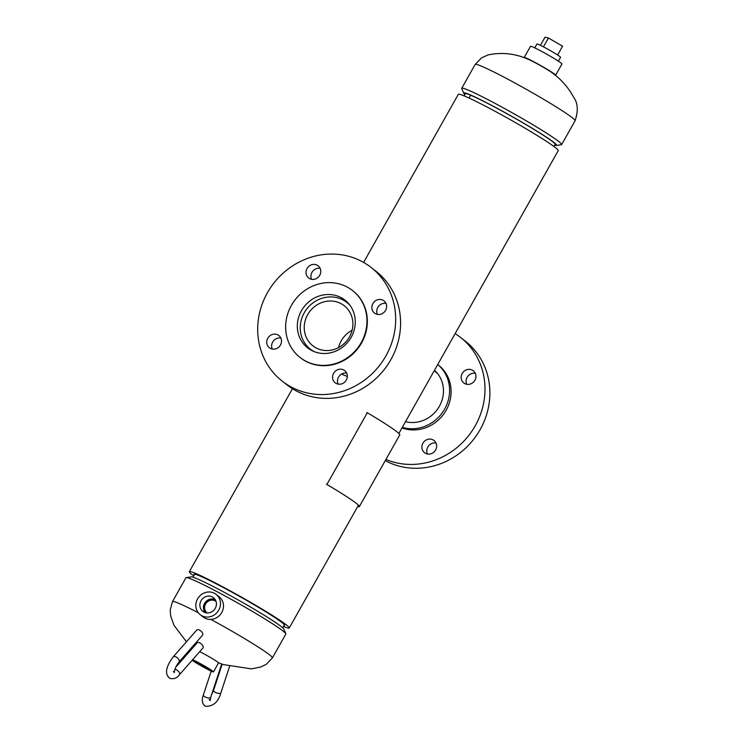 <?xml version="1.0" encoding="UTF-8"?>
<svg xmlns="http://www.w3.org/2000/svg" width="744" height="744" viewBox="0 0 744 744"><rect width="100%" height="100%" fill="white"/><g stroke="black" fill="none" stroke-linecap="round" stroke-linejoin="round"><path stroke-width="1.12" d="M283.994 625.518A52.024 3.125 -150.6 0 0 284.627 625.388A52.024 3.125 -150.6 0 0 282.023 622.598A52.024 3.125 -150.6 0 0 232.342 592.401A52.024 3.125 -150.6 0 0 193.979 574.303A52.024 3.125 -150.6 0 0 194.193 574.917M347.346 376.501L341.58 374.046M283.464 626.457A57.344 3.441 -150.6 0 0 289.258 627.992A57.344 3.441 -150.6 0 0 286.394 624.923A57.344 3.441 -150.6 0 0 231.626 591.638A57.344 3.441 -150.6 0 0 189.339 571.69A57.344 3.441 -150.6 0 0 192.212 574.759A57.344 3.441 -150.6 0 0 193.654 575.856M398.877 433.454L558.233 150.641A57.344 3.441 -150.6 0 0 555.368 147.572A57.344 3.441 -150.6 0 0 500.6 114.288A57.344 3.441 -150.6 0 0 458.323 94.339L363.611 262.418M186.223 577.595L191.227 576.898A53.308 3.199 29.4 0 1 232.082 596.567A53.308 3.199 29.4 0 1 281.186 626.522A53.308 3.199 29.4 0 1 283.836 629.08L285.826 633.721A57.334 3.441 -150.6 0 0 282.98 630.977A57.334 3.441 -150.6 0 0 230.156 598.762A57.334 3.441 -150.6 0 0 186.223 577.595A57.334 3.441 -150.6 0 0 185.935 577.744L172.496 601.598A57.334 3.441 29.4 0 1 198.276 612.731M210.887 619.417A57.334 3.441 29.4 0 1 269.542 654.832A57.334 3.441 29.4 0 1 272.406 657.891L285.845 634.046A57.334 3.441 -150.6 0 0 285.826 633.721M526.436 58.757A15.466 0.93 29.4 0 1 537.838 64.142A15.466 0.93 29.4 0 1 552.606 73.117A15.466 0.93 -150.6 0 0 552.476 73.014A15.466 0.93 -150.6 0 0 535.392 62.812A15.466 0.93 -150.6 0 0 527.701 59.055C514.82 53.466 501.614 52.089 488.092 54.926L481.703 57.762L475.174 64.44L461.736 88.294A57.334 3.441 29.4 0 1 504.014 108.233A57.334 3.441 29.4 0 1 558.772 141.518A57.334 3.441 29.4 0 1 561.646 144.587A57.334 3.441 29.4 0 1 561.357 144.736L556.345 145.433A53.308 3.199 -150.6 0 0 553.945 142.448A53.308 3.199 -150.6 0 0 501.242 110.521A53.308 3.199 -150.6 0 0 463.745 93.26A53.308 3.199 -150.6 0 0 464.87 94.544M463.745 93.26L461.754 88.61A57.334 3.441 29.4 0 1 461.736 88.294M554.866 144.801A52.024 3.125 -150.6 0 0 555.489 144.671A52.024 3.125 -150.6 0 0 552.885 141.881A52.024 3.125 -150.6 0 0 503.204 111.684A52.024 3.125 -150.6 0 0 464.851 93.595A52.024 3.125 -150.6 0 0 465.065 94.2M554.671 145.145A53.308 3.199 -150.6 0 0 556.345 145.433M195.012 661.658A8.658 0.521 -150.6 0 0 203.196 666.68A8.658 0.521 -150.6 0 0 209.817 669.814A8.658 0.521 -150.6 0 0 209.529 669.47A8.658 0.521 -150.6 0 0 201.354 664.466A8.658 0.521 -150.6 0 0 194.723 661.314A8.658 0.521 -150.6 0 0 195.012 661.658M192.138 660.272A12.89 0.772 -150.6 0 0 204.572 667.731A12.89 0.772 -150.6 0 0 213.491 671.888L218.55 662.932A12.89 0.772 -150.6 0 0 218.122 662.42A12.89 0.772 -150.6 0 0 199.69 651.67M213.491 671.888A12.89 0.772 -150.6 0 0 213.072 671.376A12.89 0.772 -150.6 0 0 203.735 665.508A12.89 0.772 -150.6 0 0 192.64 659.705M201.038 600.743A8.658 8.035 -52 0 0 203.307 611.698A8.658 8.035 -52 0 0 215.267 608.313A8.658 8.035 -52 0 0 213.947 598.102A8.658 8.035 -52 0 0 201.038 600.743M215.267 599.711A8.333 7.738 -52 0 0 204.535 603.412A8.333 7.738 -52 0 0 205.186 612.6M216.085 601.552A7.245 6.724 -52 0 0 215.844 601.347A7.245 6.724 -52 0 0 205.428 603.886A7.245 6.724 -52 0 0 206.906 612.758A7.245 6.724 -52 0 0 207.167 612.954M215.927 601.412A7.245 6.724 -52 0 0 205.595 604.016A7.245 6.724 -52 0 0 206.999 612.824M200.21 614.674L203.224 617.036A12.89 11.96 -52 0 0 221.749 612.526A12.89 11.96 -52 0 0 219.108 596.744L216.095 594.382A12.89 11.96 -52 0 0 197.569 598.892A12.89 11.96 -52 0 0 200.21 614.674A12.89 11.96 -52 0 0 218.736 610.164A12.89 11.96 -52 0 0 216.095 594.382M524.362 57.818A18.042 1.079 29.4 0 1 524.195 57.493A18.042 1.079 29.4 0 1 539.009 64.607A18.042 1.079 29.4 0 1 555.461 74.893A18.042 1.079 29.4 0 1 555.629 75.209A18.042 1.079 29.4 0 1 555.266 75.228M524.195 57.493L530.509 46.295A18.042 1.079 29.4 0 1 545.324 53.401A18.042 1.079 29.4 0 1 561.776 63.686A18.042 1.079 29.4 0 1 561.943 64.003L555.629 75.209M534.769 47.867L536.936 44.008A13.559 0.818 29.4 0 1 537.261 44.008A13.559 0.818 29.4 0 1 550.346 50.629A13.559 0.818 29.4 0 1 560.558 57.316L558.381 61.175M540.432 45.338L545.017 37.2L548.43 37.991L562.585 46.202L557.609 55.019M548.43 37.991L543.436 46.853M352.135 330.215A25.454 23.631 -52 0 0 341.208 340.892A25.454 23.631 -52 0 0 338.539 347.588M307.672 314.647A25.454 23.631 -52 0 0 312.88 345.821A25.454 23.631 -52 0 0 349.466 336.911A25.454 23.631 -52 0 0 344.258 305.738A25.454 23.631 -52 0 0 307.672 314.647M350.192 305.598A29.639 27.519 -52 0 0 346.834 302.436A29.639 27.519 -52 0 0 304.231 312.815A29.639 27.519 -52 0 0 310.304 349.113A29.639 27.519 -52 0 0 314.173 351.614M437.388 373.311A29.639 27.519 -52 0 0 437.277 373.218L434.18 370.8M267.775 338.25A7.728 7.18 -52 0 0 269.356 347.718A7.728 7.18 -52 0 0 280.469 345.011A7.728 7.18 -52 0 0 278.888 335.544A7.728 7.18 -52 0 0 267.775 338.25M272.276 349.029A7.728 7.18 128 0 1 272.667 342.082A7.728 7.18 128 0 1 280.86 338.055M307.058 268.519A7.728 7.18 -52 0 0 308.639 277.986A7.728 7.18 -52 0 0 319.753 275.28A7.728 7.18 -52 0 0 318.172 265.813A7.728 7.18 -52 0 0 307.058 268.519M311.559 279.307A7.728 7.18 128 0 1 311.959 272.351A7.728 7.18 128 0 1 320.153 268.333M372.902 303.589A7.728 7.18 -52 0 0 374.483 313.057A7.728 7.18 -52 0 0 385.597 310.35A7.728 7.18 -52 0 0 384.016 300.883A7.728 7.18 -52 0 0 372.902 303.589M377.403 314.377A7.728 7.18 128 0 1 377.803 307.421A7.728 7.18 128 0 1 385.997 303.403M333.61 373.321A7.728 7.18 -52 0 0 335.2 382.788A7.728 7.18 -52 0 0 346.313 380.082A7.728 7.18 -52 0 0 344.723 370.614A7.728 7.18 -52 0 0 333.61 373.321M338.12 384.099A7.728 7.18 128 0 1 338.511 377.152A7.728 7.18 128 0 1 346.704 373.125M291.388 305.403A42.52 39.479 128 0 1 352.517 290.523A42.52 39.479 128 0 1 361.221 342.603A42.52 39.479 128 0 1 300.102 357.492A42.52 39.479 128 0 1 291.388 305.403M352.703 290.672A42.52 39.479 128 0 1 352.889 290.82A42.52 39.479 128 0 1 361.603 342.9A42.52 39.479 128 0 1 300.474 357.79A42.52 39.479 128 0 1 300.288 357.641M267.431 292.736A72.159 66.997 128 0 1 371.154 267.477A72.159 66.997 128 0 1 385.941 355.865A72.159 66.997 128 0 1 282.209 381.123A72.159 66.997 128 0 1 267.431 292.736M371.154 267.477L376.055 271.309A72.159 66.997 128 0 1 390.842 359.696A72.159 66.997 128 0 1 287.11 384.955L282.209 381.123M311.243 350.247A30.309 28.142 128 0 1 310.192 349.02M351.196 337.264A30.309 28.142 128 0 1 307.625 347.867A30.309 28.142 128 0 1 301.422 310.75A30.309 28.142 128 0 1 344.983 300.139A30.309 28.142 128 0 1 351.196 337.264M346.723 302.352A30.309 28.142 128 0 1 348.155 303.078M427.428 454.007A7.728 7.18 128 0 1 427.819 447.051A7.728 7.18 128 0 1 436.012 443.033M435.621 449.981A7.728 7.18 -52 0 0 434.04 440.513A7.728 7.18 -52 0 0 422.927 443.219A7.728 7.18 -52 0 0 424.508 452.687A7.728 7.18 -52 0 0 435.621 449.981M466.721 384.276A7.728 7.18 128 0 1 467.111 377.329A7.728 7.18 128 0 1 475.304 373.302M474.914 380.258A7.728 7.18 -52 0 0 473.324 370.782A7.728 7.18 -52 0 0 462.21 373.488A7.728 7.18 -52 0 0 463.8 382.965A7.728 7.18 -52 0 0 474.914 380.258M385.262 460.638A72.159 66.997 -52 0 0 480.15 429.595A72.159 66.997 -52 0 0 465.372 341.217L460.471 337.376A72.159 66.997 -52 0 0 455.123 333.628M385.922 459.457A72.159 66.997 -52 0 0 475.249 425.763A72.159 66.997 -52 0 0 460.471 337.376M401.993 427.921A36.726 34.094 -52 0 0 446.149 410.26A36.726 34.094 -52 0 0 438.625 365.285L437.704 364.56A36.726 34.094 -52 0 1 444.642 409.088A36.726 34.094 -52 0 1 402.318 427.354M405.527 421.662A30.309 28.142 -52 0 0 439.379 406.28A30.309 28.142 -52 0 0 434.487 370.261M436.337 372.093A30.309 28.142 -52 0 0 434.905 371.368M470.673 95.213L469.073 98.059L470.673 95.223M173.324 671.46L174.356 672.604C174.403 669.637 175.975 666.075 179.072 661.918A3.869 1.944 41.3 0 0 176.096 656.961A3.869 1.944 41.3 0 0 173.259 656.812C168.637 663.071 162.852 672.613 169.688 678.286C173.696 679.402 176.951 678.221 179.444 674.734L202.963 647.95A3.869 1.944 -138.7 0 0 203.233 647.094A3.869 1.944 -138.7 0 0 200.675 643.421A3.869 1.944 -138.7 0 0 197.151 642.853L175.724 667.256M173.259 656.812L196.779 630.029A3.869 1.944 41.3 0 1 199.606 630.177A3.869 1.944 41.3 0 1 202.582 635.134L179.072 661.918M359.371 506.58L399.779 434.868A58.823 3.534 29.4 0 0 367.303 412.743L326.895 484.456A58.823 3.534 29.4 0 1 359.371 506.58A58.823 3.534 29.4 0 1 357.697 506.543M326.895 484.456L326.421 484.288M367.303 412.743L366.829 412.576M552.476 73.014C561.45 79.599 568.556 87.755 573.801 97.483C577.939 103.304 578.367 111.051 575.084 120.733A57.334 3.441 -150.6 0 0 572.21 117.673A57.334 3.441 -150.6 0 0 508.357 79.459A57.334 3.441 -150.6 0 0 475.174 64.44M179.444 674.734A3.869 1.944 -138.7 0 0 179.713 673.878A3.869 1.944 -138.7 0 0 176.468 669.786A3.869 1.944 -138.7 0 0 174.933 669.265M209.129 699.49L210.171 700.634L210.747 697.295A3.869 1.534 -161.8 0 1 210.245 697.779A3.869 1.534 -161.8 0 1 205.167 696.942A3.869 1.534 -161.8 0 1 203.4 694.877L211.222 671.125M211.659 694.533L213.575 690.311A3.869 1.534 18.2 0 0 215.342 692.376A3.869 1.534 18.2 0 0 220.922 692.729L229.552 666.485M189.339 571.69L292.457 388.703M289.258 627.992L358.469 505.167M272.406 657.891L266.259 664.327L260.744 667.005L251.426 668.884L223.377 664.578L218.429 662.699M172.496 601.598L170.181 610.192L170.748 616.292L173.966 625.239L186.437 641.812M192.175 646.992L192.956 647.633M575.084 120.733L561.646 144.587M346.834 302.436L349.206 304.296M310.304 349.113L312.675 350.973M341.924 373.86L343.3 374.939M284.413 624.774L282.711 627.797M194.612 574.173L192.91 577.195M465.474 93.456L464.117 95.874M555.284 144.066L553.917 146.475M203.4 694.877C201.466 700.271 202.163 704.084 205.493 706.316C213.221 706.512 218.364 701.983 220.922 692.729M210.747 697.295L221.712 663.974M213.575 690.311L222.186 664.15"/></g></svg>
